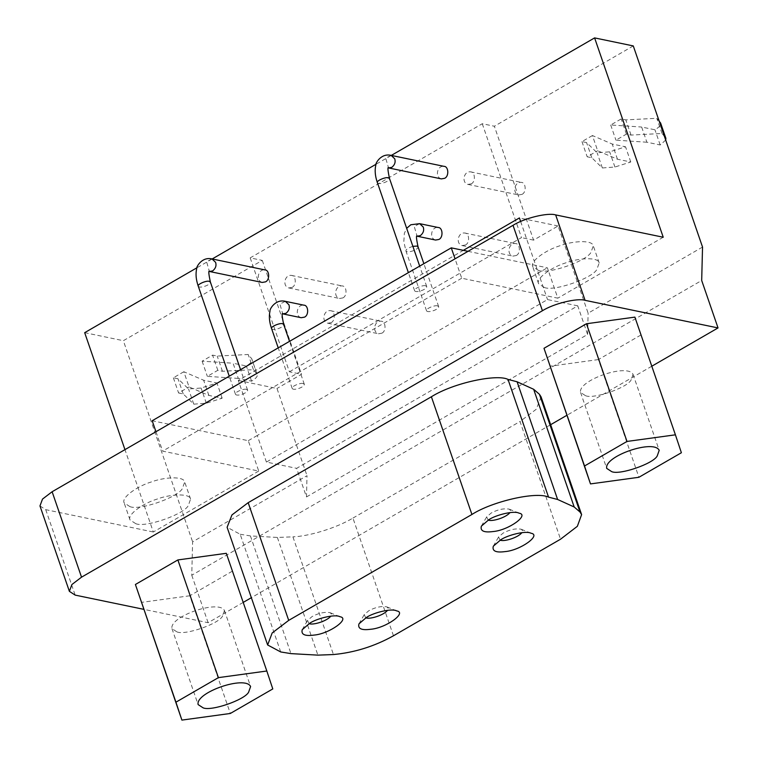 <?xml version="1.0" encoding="UTF-8"?>
<svg xmlns="http://www.w3.org/2000/svg" width="758" height="758" viewBox="0 0 758 758"><rect width="100%" height="100%" fill="white"/><g stroke="black" fill="none" stroke-linecap="round" stroke-linejoin="round"><path stroke-width="0.57" stroke-dasharray="3.79 2.84" d="M488.18 520.083L486.636 516.928L491.193 513.024C497.845 509.48 503.852 508.192 509.224 509.149L510.56 510.371L509.954 512.588M309.046 623.635L307.511 620.47L312.069 616.567C318.72 613.023 324.727 611.734 330.09 612.691L331.435 613.923L330.829 616.131M500.109 540.151L498.575 536.996L503.132 533.092C509.783 529.548 515.791 528.25 521.153 529.217L522.499 530.439L521.892 532.656M365.763 617.808L364.228 614.653L368.786 610.749C375.437 607.205 381.445 605.917 386.817 606.874L388.153 608.096L387.546 610.313M585.564 395.704C593.495 399.362 626.913 387.897 631.035 380.109L633.053 374.386C627.766 363.025 577.748 380.251 580.562 392.464L585.564 395.704M634.891 317.119L681.385 452.734M640.851 335.036L598.394 359.576L638.918 477.275M598.394 359.576L549.967 366.209M176.965 631.897C184.905 635.555 218.323 624.09 222.445 616.301L224.463 610.578C219.176 599.218 169.157 616.443 171.971 628.657L176.965 631.897M226.301 553.312L272.785 688.927M232.261 571.229L189.803 595.769L230.328 713.467M189.803 595.769L141.376 602.402M280.706 651.956L240.182 534.257L227.106 527.274M240.182 534.257L250.424 535.925L277.371 537.441L292.92 536.844L333.444 654.542M393.468 635.782L352.944 518.084C335.368 528.582 307.909 536.389 292.92 536.844M541.079 396.908L536.247 409.254L520.016 421.505L560.541 539.203M544.377 287.49L538.606 283.748C535.565 278.233 552.355 266.892 565.449 262.979C578.136 258.052 598.166 256.697 599.18 262.893L596.859 269.488C592.093 278.48 553.539 291.707 544.377 287.49M538.493 270.407C547.655 274.614 586.209 261.396 590.975 252.405L593.296 245.81C592.282 239.613 572.262 240.968 559.565 245.886C546.471 249.808 529.681 261.15 532.732 266.664L538.493 270.407M135.786 523.683L130.016 519.941C126.974 514.426 143.755 503.085 156.859 499.171C169.546 494.244 189.576 492.89 190.59 499.086L188.259 505.681C183.502 514.673 144.939 527.9 135.786 523.683M129.902 506.6C139.065 510.807 177.618 497.589 182.375 488.597L184.706 482.003C183.692 475.806 163.662 477.161 150.975 482.079C137.88 486.001 121.09 497.343 124.132 502.857L129.902 506.6M665.695 140.069L660.19 144.977L646.887 142.22L641.656 127.031L654.959 129.789C659.725 126.889 661.516 124.483 660.322 122.569M660.19 144.977L654.959 129.789M646.887 142.22L615.941 140.173L626.411 134.119L631.035 135.076L662.009 133.484L664.434 136.412M659.204 121.223L656.779 118.295L625.805 119.887L621.181 118.93L610.711 124.985L641.656 127.031M662.009 133.484L656.779 118.295M631.035 135.076L625.805 119.887M626.411 134.119L621.181 118.93M610.711 124.985L615.941 140.173M592.424 135.549L581.955 141.604L586.578 142.57L597.124 152.775L609.688 151.846L625.54 146.796L612.246 144.039L592.424 135.549L597.655 150.738L617.467 159.227L630.77 161.985L614.918 167.025L602.354 167.963L591.808 157.749L587.185 156.792L597.655 150.738M581.955 141.604L587.185 156.792M591.808 157.749L586.578 142.57M602.354 167.963L597.124 152.775M630.77 161.985L625.54 146.796M617.467 159.227L612.246 144.039M516.198 255.531C520.86 253.589 520.121 243.413 515.535 243.564C508.798 242.484 506.164 254.47 512.929 256.109L516.198 255.531M465.431 244.995L462.172 245.573C455.406 243.934 458.031 231.948 464.768 233.028C469.354 232.877 470.093 243.053 465.431 244.995M381.852 333.188C386.514 331.246 385.775 321.07 381.189 321.221C374.452 320.141 371.827 332.127 378.593 333.766L381.852 333.188M331.085 322.652L327.826 323.23C321.06 321.591 323.685 309.605 330.431 310.685C335.008 310.534 335.747 320.71 331.085 322.652M521.987 194.37C526.649 192.428 525.91 182.252 521.324 182.403C514.587 181.314 511.953 193.309 518.718 194.948L521.987 194.37M471.22 183.834L467.951 184.412C461.196 182.773 463.82 170.787 470.557 171.867C475.143 171.715 475.882 181.892 471.22 183.834M342.853 297.913C347.524 295.971 346.785 285.794 342.199 285.946C335.453 284.866 332.828 296.852 339.593 298.491L342.853 297.913M292.095 287.377L288.826 287.955C282.061 286.316 284.695 274.33 291.432 275.41C296.018 275.258 296.757 285.434 292.095 287.377M238.296 378.413L207.351 376.366L217.821 370.311L222.445 371.268L253.418 369.677L256.962 373.95C258.146 375.864 256.365 378.27 251.59 381.17L238.296 378.413L233.066 363.224L246.359 365.981C251.135 363.082 252.926 360.685 251.732 358.771L248.188 354.488L217.214 356.08L212.591 355.123L202.121 361.178L233.066 363.224M251.59 381.17L246.359 365.981M256.962 373.95L251.732 358.771L256.962 373.95M253.418 369.677L248.188 354.488M222.445 371.268L217.214 356.08M217.821 370.311L212.591 355.123M202.121 361.178L207.351 376.366M183.834 371.742L173.364 377.797L177.988 378.763L188.534 388.968L201.097 388.039L216.949 382.989L203.646 380.232L183.834 371.742L189.064 386.931L208.876 395.42L222.17 398.177L206.328 403.218L193.764 404.156L183.218 393.942L178.594 392.985L189.064 386.931M173.364 377.797L178.594 392.985M183.218 393.942L177.988 378.763M193.764 404.156L188.534 388.968M222.17 398.177L216.949 382.989M208.876 395.42L203.646 380.232M435.575 240.049C428.81 238.41 431.444 226.424 438.181 227.504M437.499 305.853C434.495 304.849 424.878 309.188 426.536 310.771C427.758 313.395 439.299 309.416 438.655 306.602L437.499 305.853M301.229 317.716C294.464 316.077 297.098 304.091 303.835 305.171M303.153 383.51C300.149 382.515 290.541 386.855 292.19 388.437C293.412 391.052 304.953 387.082 304.309 384.259L303.153 383.51M441.364 178.888C434.599 177.249 437.224 165.263 443.97 166.343M425.56 285.785C422.557 284.781 412.949 289.12 414.598 290.702C415.82 293.327 427.36 289.348 426.716 286.533L425.56 285.785M262.24 282.44C255.474 280.801 258.099 268.815 264.845 269.895M246.435 389.337C243.432 388.333 233.824 392.672 235.473 394.255C236.695 396.879 248.236 392.9 247.591 390.086L246.435 389.337M306.478 496.954L587.592 334.449L577.738 305.844L296.624 468.34L306.478 496.954L307.018 475.692L192.608 541.828L191.765 575.237L701.69 280.469M577.738 305.844L547.522 299.571L266.409 462.067L296.624 468.34M266.409 462.067L257.256 435.49L538.37 272.994L547.522 299.571M155.958 431.719L162.638 451.124L258.724 471.059L248.273 440.692L152.178 420.747M468.018 251.324L547.361 267.792L557.822 298.169L461.726 278.224L455.046 258.819M520.632 221.488L538.37 272.994L547.361 267.792M248.273 440.692L257.256 435.49L238.306 380.44L463.337 250.358M461.726 278.224L162.638 451.124M391.308 155.418L376.063 164.23M212.183 258.961L196.938 267.773M258.724 471.059L153.315 532.002L124.956 449.636M663.231 237.235L557.822 298.169M238.306 380.44L276.983 388.466L307.018 475.692M702.533 247.061L588.123 313.187L558.087 225.96L533.575 240.134L494.358 126.235L482.268 123.725L250.187 257.881L262.277 260.392L123.355 340.693L192.608 541.828M262.277 260.392L301.495 374.291L276.983 388.466M250.187 257.881L289.404 371.79L301.495 374.291M482.268 123.725L521.485 237.624L289.404 371.79M533.575 240.134L521.485 237.624M633.281 45.925L494.358 126.235M84.678 332.667L123.355 340.693M558.087 225.96L519.41 217.934M587.592 334.449L588.123 313.187M651.795 366.218L566.87 415.308M550.649 424.688L251.362 597.692M243.204 602.411L208.109 622.697L143.764 609.337M191.765 575.237L208.109 622.697M39.966 505.927L45.736 509.67L153.315 532.002M352.944 518.084L520.016 421.505M250.424 535.925L290.958 653.623M277.371 537.441L317.896 655.139M614.918 167.025L609.688 151.846M206.328 403.218L201.097 388.039M417.033 235.89L416.568 236.164L417.08 236.212L414.238 226.424L419.686 223.667M412.883 246.359C408.05 247.913 405.738 249.448 405.947 250.974C407.169 253.598 418.71 249.619 418.056 246.805M282.687 313.547L282.222 313.821L282.743 313.878L279.892 304.091L285.34 301.333M271.601 328.631C272.823 331.255 284.364 327.285 283.71 324.462M388.494 167.603L388.03 167.878L388.541 167.925L385.699 158.138L391.147 155.381M377.408 182.687C378.63 185.312 390.171 181.333 389.517 178.518M209.369 271.146L208.895 271.421L209.416 271.478L206.574 261.69L212.022 258.933M198.283 286.24C199.496 288.855 211.046 284.885 210.392 282.061M45.736 509.67L75.156 595.106M519.022 513.157L509.224 509.149M481.377 526.118L486.636 516.928M339.897 616.699L330.09 612.691M302.252 629.661L307.511 620.47M530.96 533.225L521.153 529.217M493.316 546.186L498.575 536.996M396.614 610.882L386.817 606.874M358.97 623.843L364.228 614.653M633.053 374.386L659.204 450.328M580.562 392.464L606.713 468.397M224.463 610.578L250.604 686.521M171.971 628.657L198.113 704.589M538.606 283.748L532.732 266.664M599.18 262.893L593.296 245.81M130.016 519.941L124.132 502.857M190.59 499.086L184.706 482.003M462.172 245.573L512.929 256.109M464.768 233.028L515.535 243.564M327.826 323.23L378.593 333.766M330.431 310.685L381.189 321.221M467.951 184.412L518.718 194.948M470.557 171.867L521.324 182.403M288.826 287.955L339.593 298.491M291.432 275.41L342.199 285.946M426.536 310.771L405.947 250.974L403.834 241.679L404.355 233.36L406.676 228.347M438.655 306.602L423.874 263.689M292.19 388.437L278.224 347.884M304.309 384.259L289.528 341.346M414.598 290.702L408.382 272.643M426.716 286.533L419.686 266.115M235.473 394.255L229.257 376.186M247.591 390.086L240.551 369.658"/><path stroke-width="1.14" d="M509.954 512.588C506.192 517.525 492.255 521.845 488.18 520.083M488.967 519.609C495.969 514.919 514.161 510.342 519.022 513.157C529.88 514.843 508.504 530.382 492.946 531.557C483.898 532.751 480.041 530.941 481.377 526.118L488.967 519.609M330.829 616.131C327.068 621.067 313.13 625.397 309.046 623.635M309.842 623.161C316.844 618.462 335.027 613.895 339.897 616.699C350.746 618.395 329.379 633.925 313.821 635.109C304.773 636.303 300.917 634.484 302.252 629.661L309.842 623.161M521.892 532.656C518.131 537.593 504.193 541.913 500.109 540.151M500.905 539.677C507.907 534.987 526.09 530.41 530.96 533.225C541.809 534.911 520.443 550.45 504.885 551.625C495.836 552.819 491.98 551.009 493.316 546.186L500.905 539.677M387.546 610.313C383.785 615.25 369.847 619.57 365.763 617.808M366.559 617.344C373.561 612.644 391.753 608.068 396.614 610.882C407.463 612.578 386.097 628.107 370.539 629.282C361.49 630.485 357.634 628.666 358.97 623.843L366.559 617.344M611.706 471.647L606.713 468.397C603.889 456.193 653.908 438.958 659.204 450.328L657.186 456.041C653.055 463.83 619.646 475.294 611.706 471.647M590.491 483.907L584.532 465.99L626.989 441.44L675.416 434.817L681.385 452.734L638.918 477.275L590.491 483.907L543.998 348.292L584.532 465.99M543.998 348.292L586.465 323.742L626.989 441.44M586.465 323.742L634.891 317.119L675.416 434.817M203.116 707.839L198.113 704.589C195.299 692.386 245.317 675.151 250.604 686.521L248.596 692.234C244.464 700.022 211.046 711.487 203.116 707.839M181.901 720.1L175.932 702.183L218.399 677.633L266.825 671.01L272.785 688.927L230.328 713.467L181.901 720.1L135.407 584.484L175.932 702.183M135.407 584.484L177.874 559.935L218.399 677.633M177.874 559.935L226.301 553.312L266.825 671.01M267.64 644.973L227.106 527.274L231.948 514.928L248.179 502.677L288.703 620.376L272.179 632.949L267.64 644.973L280.706 651.956L290.958 653.623L317.896 655.139L333.444 654.542C354.469 652.591 374.48 646.347 393.468 635.782L560.541 539.203L577.35 526.308L581.613 514.606L579.993 512.02L539.459 394.321L533.66 389.29L517.089 381.776L508.021 379.426L548.546 497.134C536.257 491.175 491.838 501.559 471.921 514.474L431.387 396.766C453.9 382.563 497.485 373.798 508.021 379.426M548.546 497.134L557.613 499.475L574.185 506.988L579.993 512.02M539.459 394.321L541.079 396.908L581.613 514.606M664.434 136.412L665.875 138.335L665.695 140.069M665.875 138.335L660.644 123.147L659.204 121.223M438.844 239.471L435.575 240.049L417.08 236.212L420.349 235.634C423.296 233.227 424.272 230.385 423.286 227.106L419.686 223.667L438.181 227.504C442.767 227.362 443.506 237.529 438.844 239.471M304.498 317.138L301.229 317.716L282.743 313.878L286.003 313.3C288.95 310.884 289.926 308.042 288.94 304.773L285.34 301.333L303.835 305.171C308.421 305.019 309.16 315.195 304.498 317.138M444.624 178.31L441.364 178.888L388.541 167.925L391.81 167.347C394.757 164.941 395.733 162.098 394.747 158.82L391.147 155.381L443.97 166.343C448.556 166.201 449.286 176.368 444.624 178.31M265.499 281.862L262.24 282.44L209.416 271.478L212.676 270.9C215.623 268.484 216.608 265.641 215.623 262.372L212.022 258.933L264.845 269.895C269.422 269.744 270.161 279.92 265.499 281.862M155.958 431.719L152.178 420.747L451.266 247.847L468.018 251.324M455.046 258.819L451.266 247.847M143.764 609.337L75.156 595.106L69.385 591.354L71.925 584.513L81.532 577.17L542.425 310.742C553.747 303.56 577.198 297.837 585.072 300.329L718.034 327.93L701.69 280.469L702.533 247.061L633.281 45.925L594.604 37.9L391.308 155.418M376.063 164.23L212.183 258.961M196.938 267.773L84.678 332.667L124.956 449.636M463.337 250.358L519.41 217.934L520.632 221.488M594.604 37.9L663.231 237.235L555.661 214.902C547.788 212.411 524.337 218.133 513.014 225.316L52.122 491.743L42.505 499.086L39.966 505.927L69.385 591.354M718.034 327.93L651.795 366.218M566.87 415.308L550.649 424.688M251.362 597.692L243.204 602.411M431.387 396.766L248.179 502.677M288.703 620.376L471.921 514.474M517.089 381.776L557.613 499.475M533.66 389.29L574.185 506.988M665.552 137.757L660.322 122.569M423.874 263.689L418.056 246.805L416.909 246.056L412.883 246.359M289.528 341.346L283.71 324.462L282.563 323.713C279.56 322.709 269.943 327.049 271.601 328.631C269.317 322.15 268.787 316.276 270.009 311.017C269.327 309.946 274.917 298.785 285.34 301.333M419.686 266.115L389.517 178.518L388.371 177.77C385.367 176.766 375.75 181.105 377.408 182.687C375.125 176.197 374.594 170.332 375.816 165.073C375.125 164.003 380.724 152.832 391.147 155.381M240.551 369.658L210.392 282.061L209.236 281.313C206.233 280.308 196.625 284.648 198.283 286.24C196 279.749 195.469 273.875 196.692 268.616C196 267.555 201.6 256.384 212.022 258.933M585.072 300.329L555.661 214.902M513.014 225.316L542.425 310.742M52.122 491.743L81.532 577.17M406.676 228.347L410.798 224.756L419.686 223.667M418.056 246.805C416.379 238.997 416.038 235.359 417.033 235.89M416.568 236.164L417.08 236.212M283.71 324.462C282.033 316.654 281.692 313.016 282.687 313.547M282.222 313.821L282.743 313.878M278.224 347.884L271.601 328.631M389.517 178.518C387.84 170.711 387.499 167.073 388.494 167.603M388.03 167.878L388.541 167.925M408.382 272.643L377.408 182.687M210.392 282.061C208.715 274.254 208.374 270.615 209.369 271.146M208.895 271.421L209.416 271.478M229.257 376.186L198.283 286.24"/></g></svg>
